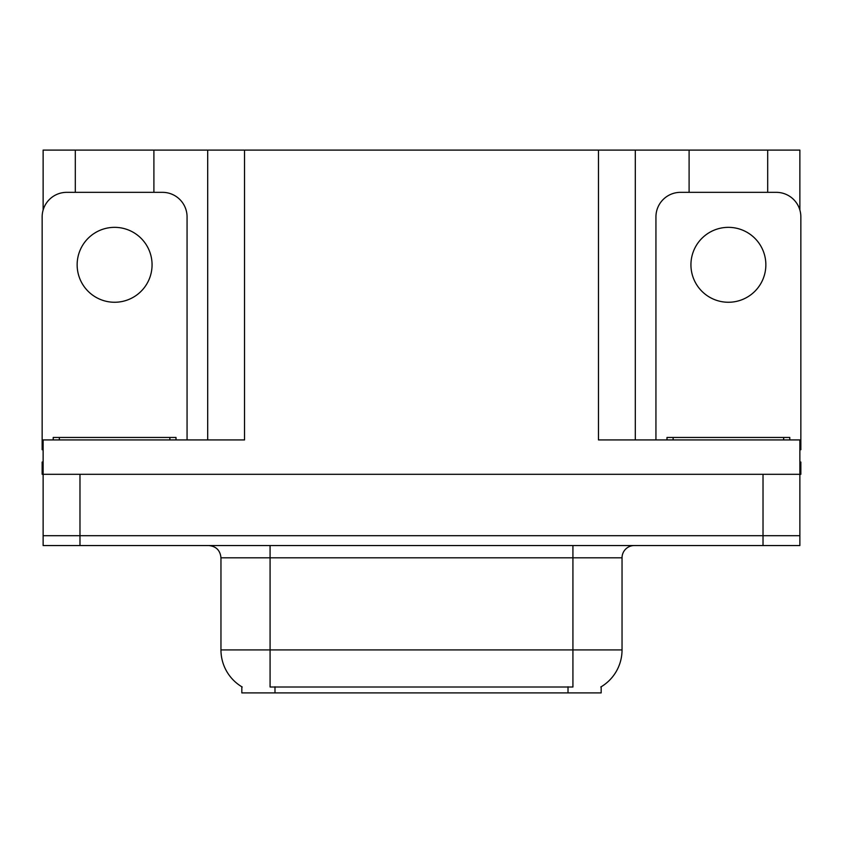 <?xml version="1.0" encoding="UTF-8"?>
<svg xmlns="http://www.w3.org/2000/svg" width="843" height="843" viewBox="0 0 843 843"><rect width="100%" height="100%" fill="white"/><g stroke="black" fill="none" stroke-linecap="round" stroke-linejoin="round"><path stroke-width="1.26" d="M601.164 686.782L601.164 692.904L241.836 692.904L241.836 686.782M79.98 545.537L799.87 545.537L799.87 535.705L43.13 535.705L43.13 474.303L79.98 474.303L79.98 535.705L43.13 535.705L43.13 545.537L79.98 545.537L79.98 535.705L799.87 535.705L799.87 474.303L79.98 474.303M153.9 192.341L153.9 150.096L598.467 150.096L598.467 439.92L799.87 439.92L799.87 474.303L800.85 474.303L800.85 462.027L799.87 462.027M43.13 462.027L42.15 462.027L42.15 474.303L43.13 474.303L43.13 439.92L244.533 439.92L244.533 150.096M75.312 192.341L75.312 150.096L43.13 150.096L43.13 210.023M767.688 192.341L767.688 150.096L799.87 150.096L799.87 210.023M207.694 150.096L207.694 439.92M598.467 150.096L635.306 150.096L635.306 439.92L635.306 150.096L689.1 150.096L689.1 192.341M767.688 150.096L689.1 150.096M75.312 150.096L153.9 150.096M242.204 687.003A42.982 42.982 0 0 1 220.961 649.921L270.076 649.921L270.076 687.003L572.924 687.003L572.924 649.921L622.039 649.921L622.039 557.813A12.276 12.276 0 0 1 634.326 545.537M220.961 649.921L220.961 557.813C220.234 550.353 216.135 546.264 208.674 545.537M600.796 687.003A42.982 42.982 0 0 0 622.039 649.921M799.87 545.537L799.87 535.705M114.606 227.347A37.461 37.461 0 0 0 77.145 264.797A37.461 37.461 0 0 0 114.606 302.258A37.461 37.461 0 0 0 152.067 264.797A37.461 37.461 0 0 0 114.606 227.347M43.13 449.762A24.563 24.563 0 0 0 42.15 449.74L42.15 216.904A24.563 24.563 0 0 1 66.713 192.341L162.499 192.341A24.563 24.563 0 0 1 187.062 216.904L187.062 439.92M53.204 439.92L53.204 437.464L176.008 437.464L176.008 439.92M666.992 439.92L666.992 437.464L789.796 437.464L789.796 439.92M728.394 227.347A37.461 37.461 0 0 0 690.933 264.797A37.461 37.461 0 0 0 728.394 302.258A37.461 37.461 0 0 0 765.855 264.797A37.461 37.461 0 0 0 728.394 227.347M655.938 439.92L655.938 216.904A24.563 24.563 0 0 1 680.501 192.341L776.287 192.341A24.563 24.563 0 0 1 800.85 216.904L800.85 449.74A24.563 24.563 0 0 0 799.87 449.762M763.02 474.303L763.02 545.537M568.013 692.904L568.013 686.782M274.987 692.904L274.987 686.782M572.924 545.537L572.924 557.813L220.961 557.813M622.039 557.813L572.924 557.813L572.924 649.921L270.076 649.921L270.076 545.537M169.864 437.464L169.864 439.92M59.347 437.464L59.347 439.92M783.653 437.464L783.653 439.92M673.135 437.464L673.135 439.92"/></g></svg>
